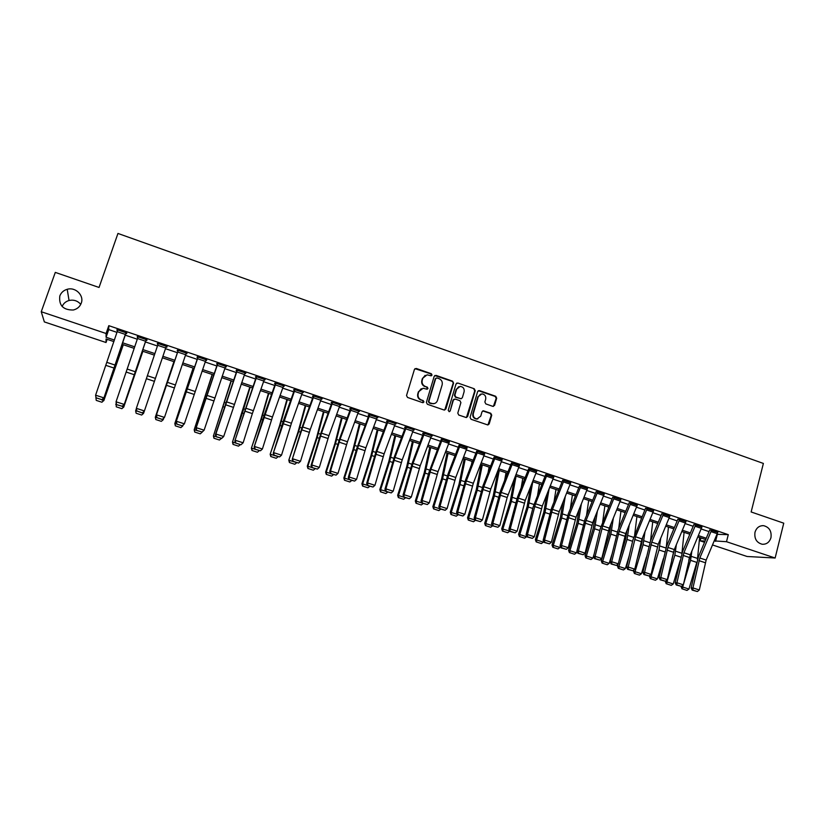 <?xml version="1.0" encoding="UTF-8"?>
<svg xmlns="http://www.w3.org/2000/svg" width="825" height="825" viewBox="0 0 825 825"><rect width="100%" height="100%" fill="white"/><g stroke="black" fill="none" stroke-linecap="round" stroke-linejoin="round"><path stroke-width="1.24" d="M432.032 375.097L431.351 373.735L416.295 368.466L414.439 369.414L406.529 395.505L407.519 397.444L422.658 402.652L423.957 401.971L423.266 400.62L421.317 399.939C418.636 398.712 417.594 396.65 418.162 393.731L418.822 391.566L423.132 388.245L427.061 389.235L428 388.513L427.319 387.152L425.37 386.482C422.699 385.244 421.657 383.171 422.225 380.273L422.874 378.108L427.092 374.818L431.114 375.818L432.032 375.097M431.269 375.798L430.939 373.931L414.996 368.641M423.122 402.693L422.864 400.764L421.317 399.939M427.206 389.225L426.907 387.327L425.37 386.482M754.999 532.259C754.174 538.704 756.587 542.706 762.238 544.263C766.59 544.448 769.498 542.252 770.962 537.683C771.767 531.176 769.312 527.175 763.599 525.669C759.32 525.546 756.453 527.742 754.999 532.259M59.823 295.938C58.699 305.425 63.195 310.118 73.301 310.004C77.21 309.045 79.85 306.787 81.242 303.218C84.346 295.515 75.529 286.749 67.217 289.297C63.597 290.359 61.133 292.566 59.823 295.938M492.793 406.343L494.577 405.395L496.681 398.197L495.722 396.289L479.459 390.586L477.654 391.535L470.064 417.347L471.034 419.265L487.812 424.957L489.194 423.926L491.731 415.181L490.772 413.273L483.357 410.788L482.006 411.819L480.738 416.151L477.056 418.925C474.148 418.399 472.9 416.625 473.313 413.593L478.294 396.608L481.831 393.865C484.811 394.329 486.09 396.103 485.688 399.187L484.863 402.012L485.832 403.92L492.793 406.343M107.137 339.323L106.033 342.509L44.344 321.915L41.25 311.737L55.296 272.394L99.041 287.461L117.954 233.444L763.383 463.444L751.142 511.964L783.75 523.184L775.129 558.02L747.089 556.493L712.553 544.964M41.25 311.737L106.085 333.496L106.064 337.26L114.417 340.055M717.069 534.322L728.289 534.652L108.797 325.669L106.085 333.496M728.289 534.652L726.495 541.705L775.129 558.02M453.575 383.109L452.605 381.191L436.033 375.385L434.198 376.324L426.391 402.332L427.371 404.271L444.036 409.994L445.871 409.025L453.575 383.109L452.172 381.367L434.785 375.53M457.844 383.027L474.262 388.771L475.231 390.689L467.631 416.512L466.249 417.553L458.762 415.047L457.793 413.129L460.897 402.61L459.927 400.692L455.245 399.073L453.42 400.022L450.172 410.984L449.202 411.716L448.202 410.303L456.029 383.965L457.844 383.027L474.262 388.771M108.797 325.669L108.725 329.588L116.964 332.362M125.245 335.146L137.29 339.199M145.437 341.942L157.462 345.984M165.474 348.686L177.416 352.698M185.419 355.389L197.185 359.36M205.188 362.051L216.8 365.96M224.812 368.651L236.259 372.508M244.272 375.2L255.575 379.005M263.587 381.707L274.725 385.45M282.748 388.152L293.731 391.844M301.754 394.546L312.593 398.197M320.616 400.898L331.299 404.498M339.323 407.189L349.872 410.747M357.895 413.438L368.29 416.945M376.313 419.647L386.574 423.091M394.597 425.793L404.714 429.196M412.748 431.898L422.72 435.26M430.743 437.962L440.591 441.272M448.614 443.974L458.318 447.243M466.342 449.945L475.922 453.162M483.945 455.864L493.381 459.04M501.414 461.742L510.716 464.877M518.75 467.579L527.928 470.673M535.951 473.364L545.005 476.417M553.028 479.119L561.959 482.12M569.982 484.822L578.789 487.781M586.802 490.483L595.495 493.412M603.508 496.103L612.078 498.991M620.091 501.683L628.537 504.529M636.549 507.22L644.882 510.025M652.884 512.727L661.103 515.491M669.106 518.183L677.212 520.905M685.214 523.607L693.196 526.288M701.198 528.98L709.077 531.63M125.348 334.414L117.191 331.671L117.769 329.959L125.926 332.702L103.703 398.537L125.854 333.341L126.668 333.609L126.741 332.98L116.954 329.68L117.573 330.547M145.612 341.23L137.528 338.508L138.095 336.806L146.18 339.539L124.018 405.096L146.046 340.147L146.85 340.416L146.994 339.807L137.29 336.538L137.899 337.394M166.083 346.892L167.083 346.582L157.462 343.334L158.06 344.19M186.017 353.616L187.007 353.296L177.468 350.078L177.22 350.646L178.014 350.914L178.21 350.336M205.796 360.278L206.776 359.958L197.309 356.771L197.01 357.318L197.99 356.998M225.421 366.888L226.39 366.568L216.996 363.402L216.624 363.928L217.604 363.608M244.881 373.447L245.85 373.127L236.528 369.992L236.094 370.487L237.064 370.167M264.196 379.954L265.155 379.634L255.905 376.52L255.41 376.994L256.369 376.674M283.357 386.409L284.305 386.09L275.127 382.996L274.581 383.45L275.344 383.707L275.519 383.13M302.363 392.813L303.301 392.494L294.205 389.431L293.587 389.854L294.35 390.112L294.525 389.544M321.224 399.166L322.152 398.857L313.129 395.804L312.458 396.217L313.387 395.897M339.931 405.477L340.859 405.157L331.897 402.136L331.176 402.517L331.918 402.775L332.093 402.208M358.504 411.727L359.422 411.417L350.532 408.416L349.748 408.777L350.656 408.457M376.922 417.935L377.84 417.625L369.012 414.645L368.177 414.996L369.084 414.676M395.216 424.091L396.113 423.782L387.358 420.832L386.461 421.152L387.368 420.832M413.366 430.155L414.253 429.897L405.56 426.968L404.611 427.267L405.488 426.989M431.382 436.188L432.248 435.961L423.627 433.053L422.617 433.342L423.483 433.094M449.264 442.179L441.344 439.147M467.002 448.13L459.061 445.16M484.605 454.039L476.654 451.11M502.085 459.896L494.113 457.019M519.42 465.723L511.438 462.887M536.632 471.508L528.639 468.703M553.709 477.242L545.717 474.478M570.673 482.945L562.66 480.202M587.493 488.596L579.49 485.884M604.199 494.216L596.186 491.525M620.782 499.795L612.769 497.124M637.251 505.333L629.227 502.683M653.586 510.83L645.562 508.2M669.807 516.285L661.784 513.676M685.915 521.709L677.892 519.111M701.9 527.092L693.877 524.504M717.781 532.434L709.748 529.867M80.757 304.363C77.643 300.785 73.734 299.496 69.042 300.496C65.742 301.465 63.432 303.466 62.133 306.498M704.56 542.303L700.219 540.849L705.107 541.004M700.961 537.962L700.219 540.849M113.902 341.591L106.054 338.962L106.033 342.509M705.726 539.56L697.847 536.92M689.855 534.249L681.873 531.578M673.87 528.897L665.775 526.195M657.762 523.514L649.553 520.771M641.551 518.09L633.218 515.305M625.216 512.624L616.77 509.798M608.757 507.117L600.198 504.261M592.185 501.579L583.502 498.671M575.489 495.99L566.682 493.041M558.659 490.359L549.739 487.379M541.716 484.698L532.672 481.666M524.648 478.985L515.47 475.912M507.447 473.23L498.145 470.116M490.122 467.435L480.686 464.279M472.663 461.598L463.093 458.391M455.07 455.709L445.366 452.461M437.343 449.78L427.515 446.49M419.492 443.809L409.52 440.468M401.497 437.786L391.38 434.404M383.357 431.722L373.106 428.288M365.083 425.607L354.698 422.132M346.675 419.451L336.136 415.924M328.113 413.243L317.429 409.664M309.416 406.983L298.588 403.363M290.565 400.682L279.582 397.011M271.569 394.329L260.442 390.607M252.429 387.925L241.137 384.151M233.135 381.47L221.688 377.644M213.685 374.963L202.073 371.085M194.081 368.404L182.315 364.475M174.312 361.793L162.391 357.802M154.368 355.121L142.364 351.11M134.217 348.387L122.183 344.355M714.275 540.911L726.495 541.705M122.698 342.829L134.733 346.851M142.88 349.583L154.883 353.605M162.896 356.287L174.828 360.278M182.83 362.959L194.597 366.898M202.599 369.579L214.201 373.467M222.203 376.148L233.65 379.974M241.663 382.656L252.955 386.44M260.958 389.122L272.095 392.855M280.108 395.536L291.091 399.218M299.114 401.899L309.942 405.529M317.965 408.21L328.649 411.788M336.662 414.47L347.201 418.007M355.224 420.688L365.619 424.163M373.642 426.855L383.893 430.289M391.916 432.97L402.033 436.363M410.056 439.044L420.028 442.386M428.051 445.077L437.889 448.367M445.912 451.048L455.617 454.307M463.629 456.988L473.199 460.195M481.222 462.877L490.658 466.043M498.682 468.724L507.994 471.838M516.017 474.53L525.195 477.603M533.208 480.284L542.262 483.316M550.285 486.007L559.216 488.988M567.229 491.679L576.036 494.629M584.048 497.31L592.732 500.218M600.744 502.899L609.314 505.766M617.317 508.448L625.762 511.273M633.775 513.965L642.097 516.749M650.11 519.43L658.319 522.184M666.322 524.855L674.427 527.567M682.419 530.248L690.412 532.919M698.404 535.6L706.283 538.24M108.725 329.588L106.064 337.26M717.337 534.414L715.564 541.344M116.913 330.33L117.119 329.742M137.177 337.157L137.383 336.569M157.286 343.932L157.482 343.344M166.877 347.16L167.073 346.572M186.739 353.853L186.935 353.275M206.446 360.494L206.642 359.917M225.998 367.084L226.184 366.506M245.386 373.622L245.572 373.034M264.629 380.098L264.815 379.521M283.718 386.533L283.903 385.956M302.662 392.917L302.847 392.339M321.461 399.248L321.637 398.681M340.106 405.529L340.282 404.962M358.607 411.768L358.782 411.201M376.973 417.955L365.867 447.81L356.544 479.387L349.14 477.005L349.078 479.593L354.606 481.099L349.429 479.428M425.174 375.323L422.874 378.108M424.957 386.647C422.297 385.419 421.255 383.347 421.823 380.459L422.472 378.293M421.255 388.688L418.822 391.566M420.915 400.094C418.244 398.867 417.192 396.804 417.77 393.896L418.419 391.731M444.727 410.056L453.142 383.285M436.982 377.943L435.693 378.603L428.856 401.414L429.536 402.775L433.104 403.734C435.28 403.611 436.745 402.497 437.498 400.403L442.148 384.832C442.716 381.944 441.674 379.882 439.024 378.654L436.982 377.943M436.054 378.077L435.693 378.603M434.424 403.538L431.176 403.631L429.124 402.92L428.443 401.569L435.28 378.778M466.424 417.543L474.767 390.854L473.798 388.936M454.101 399.166L452.977 400.177L450.172 410.984M449.285 411.706L449.728 411.118M464.114 391.741C464.516 388.616 463.207 386.832 460.185 386.389L456.648 389.132L454.874 395.134L455.843 397.052L461 398.764L462.34 397.733L464.114 391.741M458.721 386.719L456.648 389.132M461.216 398.743L455.4 397.217L454.431 395.288L456.204 389.297M457.401 383.192L456.648 383.14M480.47 394.144L478.294 396.608M477.871 418.853L476.592 419.059C473.684 418.533 472.436 416.759 472.849 413.727L477.83 396.763M487.936 424.957L491.246 415.315L490.287 413.407L482.728 410.933M493.381 406.416L496.186 398.341L495.227 396.443L478.304 390.689M96.236 400.383L101.908 402.239L96.236 400.383L95.886 397.351M101.826 399.929L103.723 400.537L123.162 344.685M101.867 402.198L103.723 400.537L101.908 402.239M123.307 344.726L103.826 400.661M125.854 333.341L126.06 332.753M96.071 398.104L95.597 395.196L103.795 397.846L101.836 399.671L96.102 397.815L101.836 399.671M117.191 331.671L95.597 395.196L96.102 397.815M101.805 399.95L103.703 398.537M116.273 406.828L121.863 408.664L116.273 406.828L116.119 403.281M122.183 406.488L123.719 406.983L142.828 351.264M121.852 408.623L123.75 407.086L121.863 408.664M142.89 351.285L123.75 407.086M115.737 404.415L122.224 406.24L116.48 404.673L116.047 401.796L124.183 404.415L122.224 406.24M136.135 413.253L141.673 415.037L136.135 413.253L135.63 410.819L136.187 409.19M165.712 348.006L157.688 345.304L158.266 343.602L166.279 346.314L144.179 411.593L142.364 413.005L136.806 410.933L143.55 413.366L144.138 411.623M143.55 413.366L141.673 415.037L143.55 413.366M136.146 413.222L135.63 410.819L136.723 411.17M173.92 361.659L155.296 417.244L173.972 361.68M155.863 419.564L161.318 421.348L155.863 419.564L155.368 417.182L163.226 419.708L163.639 418.471M163.226 419.708L161.349 421.327M155.832 419.585L155.296 417.244M146.046 340.147L146.242 339.56M137.528 338.508L116.047 401.796L116.531 404.405M122.162 406.508L124.018 405.096M136.723 411.19L136.342 408.344L144.406 410.943L142.457 412.748M157.688 345.304L136.342 408.344L136.806 410.933M185.646 354.719L177.695 352.038L178.262 350.347L186.213 353.028L164.464 417.419L162.401 419.461L156.812 417.667L156.193 415.47L178.014 350.914M156.193 415.47L156.461 414.831L164.464 417.419L162.515 419.213M177.695 352.038L156.461 414.831L156.915 417.409M193.122 368.084L174.818 423.534L193.236 368.125M205.425 361.371L197.536 358.72L198.103 357.039L205.992 359.7L184.367 423.833L182.273 425.865L176.725 424.081L182.748 425.999L182.985 425.287M175.416 425.855L180.871 427.608L175.416 425.855L174.952 423.483L176.725 424.05M182.748 425.999L180.871 427.608M175.364 425.875L174.818 423.534M197.536 358.72L176.096 421.884L197.794 357.576M176.859 423.833L176.426 421.276L184.367 423.833L182.418 425.628M176.096 421.884L176.725 424.081M212.169 374.457L194.184 429.773L212.355 374.519M194.824 432.094L200.238 433.837L194.824 432.094L194.391 429.743L202.156 431.991L196.484 430.444L195.834 428.247L217.408 364.186M202.115 432.238L200.238 433.837M194.752 432.104L194.184 429.773M225.05 367.981L217.212 365.341L217.779 363.67L225.607 366.31L204.105 430.207L201.991 432.218M195.834 428.247L196.226 427.67L204.105 430.207L202.156 431.991M217.212 365.341L196.226 427.67L196.649 430.207M231.072 380.779L213.407 435.961L231.32 380.861M214.088 438.292L219.45 440.014L214.088 438.292L213.665 435.951L221.739 438.292L216.098 436.755L215.428 434.569L236.878 370.745M221.317 438.436L219.45 440.014M213.974 438.292L213.407 435.961M244.509 374.54L236.744 371.92L237.311 370.25L245.077 372.869L223.688 436.528L221.554 438.518M215.428 434.569L215.882 434.002L223.688 436.528L221.739 438.292M236.744 371.92L215.882 434.002L216.274 436.538M249.831 387.059L232.475 442.097L242.416 413.036L250.15 387.162M233.186 444.438L238.507 446.15L233.186 444.438L232.794 442.118L235.537 442.994M240.384 444.582L238.507 446.15M233.062 444.427L232.475 442.097M263.825 381.037L256.111 378.448L256.678 376.778L264.382 379.376L252.357 413.593L243.127 442.798L240.962 444.768L235.537 443.025L240.962 444.768M256.111 378.448L234.857 440.839L256.183 377.252M235.754 442.808L235.373 440.292L243.127 442.798L241.178 444.551M234.857 440.839L235.537 443.025M268.445 393.278L260.906 419.317L251.388 448.192L261.319 419.255L268.826 393.412M252.151 450.532L257.431 452.234L252.151 450.532L251.769 448.233L260.452 450.77L254.843 449.233L254.131 447.047L264.701 413.655L275.344 383.707M259.308 450.677L257.431 452.234M251.996 450.522L251.388 448.192M282.985 387.492L275.333 384.914L275.89 383.264L283.542 385.832L272.456 416.996L262.402 449.017L254.708 446.531L255.069 449.037M254.131 447.047L275.333 384.914M260.452 450.77L262.402 449.017M286.914 399.465L279.613 425.452L270.167 454.245L280.077 425.422L287.368 399.609M270.961 456.586L276.2 458.277L270.961 456.586L270.61 454.297L273.972 455.379M278.077 456.72L276.2 458.277M270.786 456.565L270.167 454.245M301.991 393.886L294.401 391.339L294.958 389.689L302.548 392.246L291.431 423.256L281.521 455.183L273.89 452.719L273.983 455.4L279.582 456.926L274.24 455.204M294.401 391.339L273.261 453.214L283.676 419.915L294.35 390.112M273.261 453.214L273.983 455.4M279.582 456.926L281.521 455.183M305.25 405.591L298.165 431.558L288.791 460.237L298.691 431.537L305.766 405.766M289.627 462.588L294.824 464.269L289.627 462.588L289.297 460.319L292.968 461.495M296.711 462.722L294.824 464.269M289.431 462.557L288.791 460.237M320.853 400.238L313.325 397.702L313.882 396.062L321.41 398.599L310.262 429.464L300.496 461.309L292.927 458.865L292.978 461.526L298.557 463.042L293.257 461.33M313.325 397.702L302.744 426.989L292.236 459.339L302.507 426.133L313.201 396.464M292.236 459.339L292.978 461.526M298.557 463.042L300.496 461.309M323.441 411.675L316.583 437.611L307.282 466.197L307.838 466.29L317.161 437.611L324.019 411.871M308.148 468.548L313.314 470.209L308.148 468.548L307.838 466.29L317.377 469.105L311.819 467.589L311.066 465.413L321.183 432.29L331.918 402.775M315.202 468.683L313.314 470.209M307.931 468.507L307.282 466.197M339.56 406.539L332.093 404.023L332.65 402.394L340.117 404.91L328.938 435.631L319.327 467.383L311.809 464.96L312.128 467.414M311.066 465.413L311.809 464.96L321.482 433.166L332.093 404.023M317.377 469.105L319.327 467.383M341.498 417.718L334.857 443.613L325.627 472.106L326.246 472.22L335.497 443.633L342.138 417.935M326.535 474.468L331.66 476.108L326.535 474.468L326.246 472.22L336.064 475.128L330.526 473.612L329.742 471.436L339.714 438.415L350.481 409.035M333.548 474.592L331.66 476.108M326.287 474.416L325.627 472.106M358.132 412.789L350.718 410.293L351.275 408.664L358.679 411.17L347.469 441.746L338.002 473.406L330.547 471.003L330.846 473.447M329.742 471.436L330.547 471.003L340.075 439.302L350.718 410.293M336.064 475.128L338.002 473.406M359.422 423.72L352.987 449.573L343.839 477.974L344.51 478.098L353.688 449.615L360.123 423.947M344.778 480.336L349.862 481.965L344.778 480.336L344.51 478.098L349.068 479.573L348.284 477.417L356.699 448.738L368.909 415.243M351.759 480.449L349.862 481.965M344.51 480.274L343.839 477.974M348.284 477.417L349.14 477.005L358.524 445.397L369.755 414.903L377.108 417.378M354.606 481.099L356.544 479.387M377.211 429.67L370.992 455.493L361.907 483.79L362.629 483.935L371.735 455.544L377.974 429.918M362.887 486.152L367.929 487.781L362.887 486.152L362.629 483.935L372.993 487.018L367.496 485.523L366.682 483.347L376.365 450.512L387.193 421.4M369.827 486.276L367.929 487.781M362.598 486.09L361.907 483.79M394.845 425.153L387.544 422.699L388.09 421.08L395.392 423.534L384.12 453.832L374.932 485.327L367.599 482.955L367.857 485.368M366.682 483.347L367.599 482.955L376.839 451.43L387.544 422.699M372.993 487.018L374.932 485.327M394.876 435.569L388.853 461.361L379.84 489.565L380.624 489.73L389.658 461.433L395.691 435.847M380.851 491.937L385.863 493.546L380.851 491.937L380.624 489.73L391.246 492.907L385.76 491.411L384.935 489.235L394.474 456.483L405.333 427.515M387.76 492.051L385.863 493.546M380.542 491.865L379.84 489.565M412.985 431.258L405.745 428.825L406.292 427.216L413.531 429.65L402.229 459.814L393.185 491.215L385.904 488.864L386.152 491.267M384.935 489.235L385.904 488.864L395 457.421L405.745 428.825M391.246 492.907L393.185 491.215M412.397 441.437L406.581 467.187L397.65 495.299L398.475 495.485L407.437 467.28L413.273 441.726M398.692 497.671L403.662 499.269L398.692 497.671L398.475 495.485L403.889 497.228M405.56 497.784L403.662 499.269M398.351 497.599L397.65 495.299M430.99 437.322L423.802 434.909L424.349 433.3L431.527 435.724L420.203 465.743L411.304 497.052L404.075 494.722L403.899 497.248L409.365 498.743L404.302 497.114M423.802 434.909L413.036 463.372L404.075 494.722L403.043 495.072L412.448 462.423L423.338 433.579M403.043 495.072L403.899 497.248M409.365 498.743L411.304 497.052M429.794 447.253L424.184 472.972L415.315 500.992L416.192 501.188L425.092 473.086L430.722 447.562M416.388 503.363L421.317 504.952L416.388 503.363L416.192 501.188L427.34 504.529L421.884 503.044L421.028 500.878L428.907 472.498L441.21 439.601M423.225 503.477L421.317 504.952M416.037 503.281L415.315 500.992M448.862 443.345L441.726 440.942L442.262 439.343L449.398 441.746L438.044 471.622L429.278 502.858L422.101 500.538L422.317 502.91M421.028 500.878L422.101 500.538L430.928 469.281L441.726 440.942M427.34 504.529L429.278 502.858M447.067 453.028L441.643 478.706L432.847 506.643L433.785 506.859L442.602 478.84L448.047 453.358M454.792 456.452L454.946 455.668M433.96 509.015L438.848 510.593L433.96 509.015L433.785 506.859L439.735 508.778M440.767 509.118L438.848 510.593M433.589 508.922L432.847 506.643M466.589 449.316L459.515 446.933L460.051 445.335L467.125 447.717L455.751 477.469L447.109 508.613L439.993 506.313L439.746 508.798L445.18 510.273L440.199 508.674M459.515 446.933L448.687 475.138L439.993 506.313L438.869 506.632L447.996 474.148L458.937 445.572M438.869 506.632L439.746 508.798M445.18 510.273L447.109 508.613M464.207 458.762L458.989 484.409L450.254 512.243L451.244 512.48L459.999 484.553L465.248 459.113M471.446 464.733L472.096 461.402M451.399 514.625L456.256 516.192L451.399 514.625L451.244 512.48L462.887 515.986L457.473 514.501L456.576 512.335L465.568 479.954L476.541 451.502M458.164 514.728L456.256 516.192M451.007 514.532L450.254 512.243M484.192 455.235L477.17 452.873L477.706 451.285L484.729 453.657L473.323 483.264L464.815 514.326L457.751 512.047L457.937 514.388M456.576 512.335L457.751 512.047L466.311 480.954L477.17 452.873M462.887 515.986L464.815 514.326M481.222 464.465L476.2 490.06L467.538 517.811L468.569 518.059L477.252 490.225L482.326 464.826M488.07 472.694L489.112 467.094M468.703 520.193L473.529 521.74L468.703 520.193L468.569 518.059L480.459 521.637L475.056 520.173L474.148 518.007L483.007 485.708L494.01 457.39M475.448 520.297L473.529 521.74M468.291 520.09L467.538 517.811M501.652 461.123L494.68 458.772L495.217 457.194L502.188 459.535L490.762 489.019L482.388 519.987L475.375 517.729L475.551 520.059M474.148 518.007L475.375 517.729L483.801 486.719L494.68 458.772M480.459 521.637L482.388 519.987M498.104 470.219L493.278 495.681L484.688 523.328L485.77 523.597L494.392 495.856L499.269 470.498M504.653 480.367L506.014 472.756M485.884 525.721L490.679 527.257L485.884 525.721L485.77 523.597L497.898 527.257L492.515 525.793L491.587 523.627L500.321 491.422L511.345 463.227M492.597 525.814L490.679 527.257M485.451 525.607L484.688 523.328M518.987 466.96L512.067 464.63L512.603 463.052L519.523 465.382L507.169 497.485L499.826 525.618L492.865 523.37L493.03 525.69M491.587 523.627L492.865 523.37L501.167 492.453L512.067 464.63M497.898 527.257L499.826 525.618M514.377 478.696L510.242 501.249L501.713 528.815L502.838 529.103L511.397 501.445L516.089 476.118M521.173 487.792L522.792 478.366M502.941 531.207L507.695 532.733L502.941 531.207L502.838 529.103L509.706 531.063M509.633 531.29L507.695 532.733M502.487 531.094L501.713 528.815M536.198 472.746L529.33 470.436L529.856 468.868L536.724 471.178L525.257 500.393L517.131 531.197L510.221 528.969L509.84 531.372L515.202 532.837L510.376 531.279M529.33 470.436L518.399 498.135L510.221 528.969L508.901 529.217L517.502 497.093L528.547 469.033M508.901 529.217L509.84 531.372M515.202 532.837L517.131 531.197M530.609 486.853L527.072 506.787L518.605 534.26L519.791 534.559L528.278 507.004L532.795 481.707M537.632 494.99L539.447 483.935M519.874 536.652L524.597 538.168L519.874 536.652L519.791 534.559L526.536 536.735L526.711 536.167M526.536 536.735L524.597 538.168M519.399 536.528L518.605 534.26M553.276 478.5L546.459 476.2L546.985 474.643L553.802 476.943L542.303 506.024L534.311 536.745L527.453 534.528L527.587 536.827L527.041 536.91L532.383 538.374L527.587 536.827M546.459 476.2L535.497 503.776L527.453 534.528L526.082 534.755L533.218 506.828L545.624 474.787M526.082 534.755L527.041 536.91M532.383 538.374L534.311 536.745M546.81 494.732L543.788 512.284L535.384 539.663L536.611 539.973L545.036 512.511L549.11 488.957M554.008 502.002L555.978 489.462M536.683 542.056L541.365 543.562L536.683 542.056L536.611 539.973L543.304 542.128L543.582 541.241M543.304 542.128L541.365 543.562M536.188 541.932L535.384 539.663M570.23 484.203L563.465 481.934L563.991 480.367L570.756 482.656L559.237 511.603L551.358 542.242L544.552 540.055L544.675 542.334L544.108 542.407L549.44 543.861L544.675 542.334M563.465 481.934L552.482 509.376L544.552 540.055L543.139 540.251L551.492 508.313L562.578 480.501M543.139 540.251L544.108 542.407M549.44 543.861L551.358 542.242M562.949 502.343L560.381 517.729L552.038 545.026L553.317 545.356L561.681 517.976L565.259 496.598M570.312 508.839L572.395 494.959M553.369 547.429L558.02 548.924L553.369 547.429L553.317 545.356L559.958 547.501L560.33 546.284M559.958 547.501L558.02 548.924M552.853 547.295L552.038 545.026M587.049 489.875L580.336 487.616L580.862 486.059L587.575 488.328L576.036 517.151L568.291 547.707L561.536 545.531L561.639 547.8L561.052 547.872L566.363 549.316L561.639 547.8M580.336 487.616L569.333 514.934L561.536 545.531L560.072 545.717L568.291 513.851L579.408 486.173M560.072 545.717L561.052 547.872M566.363 549.316L568.291 547.707M579.037 509.737L576.85 523.143L568.58 550.357L569.9 550.698L578.191 523.401L581.347 504.003M586.534 515.512L588.689 500.404M569.931 552.75L574.551 554.235L569.931 552.75L569.9 550.698L576.489 552.822L576.953 551.306M576.489 552.822L574.551 554.235M569.405 552.616L568.58 550.357M603.756 495.495L597.094 493.247L597.609 491.71L604.282 493.948L592.721 522.648L585.09 553.132L578.387 550.966L578.48 553.224L577.871 553.286L583.172 554.73L578.48 553.224M597.094 493.247L586.059 520.451L578.387 550.966L576.871 551.131L584.977 519.358L596.114 491.793M576.871 551.131L577.871 553.286M583.172 554.73L585.09 553.132M595.052 516.914L593.206 528.516L584.997 555.637L586.358 555.998L594.598 528.794L597.372 511.211M602.673 522.05L604.88 505.818M586.379 558.04L590.958 559.515L586.379 558.04L586.358 555.998L592.907 558.113L594.217 553.781M592.907 558.113L590.958 559.515M585.833 557.896L584.997 555.637M620.338 501.084L613.717 498.847L614.243 497.31L620.854 499.537L609.273 528.113L601.765 558.504L595.114 556.359L595.186 558.607L594.567 558.659L599.847 560.103L595.186 558.607M613.717 498.847L602.673 525.938L595.114 556.359L593.557 556.514L600.229 528.877L612.697 497.382M593.557 556.514L594.567 558.659M599.847 560.103L601.765 558.504M610.995 523.916L609.448 533.857L601.291 560.887L602.704 561.268L610.871 534.146L613.315 518.234M618.709 528.464L620.947 511.191M602.704 563.289L607.252 564.754L602.704 563.289L602.704 561.268L609.201 563.362L611.851 554.544M609.201 563.362L607.252 564.754M602.137 563.145L601.291 560.887M636.797 506.622L630.228 504.405L630.743 502.879L637.312 505.086L625.711 533.538L618.317 563.846L611.717 561.722L611.779 563.949L611.139 564.001L616.399 565.434L611.779 563.949M630.228 504.405L619.152 531.372L611.717 561.722L610.118 561.856L617.977 530.258L629.155 502.93M610.118 561.856L611.139 564.001M616.399 565.434L618.317 563.846M626.866 530.753L625.567 539.158L618.936 561.227M618.1 564.032L617.471 566.105L618.925 566.486L627.041 539.457L629.197 525.092M634.673 534.744L636.9 516.533M618.915 568.507L623.432 569.962L618.915 568.507L618.925 566.486L625.381 568.569L629.258 555.637M625.381 568.569L623.432 569.962M618.327 568.353L617.471 566.105M653.132 512.119L646.614 509.922L647.13 508.396L653.648 510.593L642.036 538.921L634.755 569.157L628.196 567.033L628.248 569.25L627.598 569.302L632.837 570.735L628.248 569.25M646.614 509.922L635.518 536.776L628.196 567.033L626.557 567.157L633.002 539.663L645.501 508.437M626.557 567.157L627.598 569.302M632.837 570.735L634.755 569.157M642.654 537.436L641.572 544.417L636.787 560.433M633.992 569.786L633.548 571.282L635.033 571.684L643.087 544.737L644.985 531.795M650.533 540.922L652.74 521.833M635.002 573.684L639.488 575.128L635.002 573.684L635.033 571.684L641.448 573.746L646.439 557.019M641.448 573.746L639.488 575.128M634.404 573.519L633.548 571.282M669.353 517.584L662.887 515.408L663.393 513.882L669.869 516.068L658.237 544.263L651.069 574.417L644.562 572.313L644.603 574.52L643.923 574.561L649.162 575.994L644.603 574.52M662.887 515.408L651.771 542.138L644.562 572.313L642.871 572.416L650.502 540.994L661.722 513.903M642.871 572.416L643.923 574.561M649.162 575.994L651.069 574.417M658.35 543.984L654.369 560.072M649.77 575.479L649.492 576.417L651.028 576.83L659.02 549.976L660.701 538.364M666.291 547.047L668.467 527.092M650.987 578.82L655.442 580.253L650.987 578.82L651.028 576.83L657.401 578.882L663.403 558.659M657.401 578.882L655.442 580.253M650.368 578.655L649.492 576.417M685.462 523.009L679.037 520.843L679.542 519.327L685.977 521.493L674.324 549.574L667.27 579.645L660.804 577.562L660.835 579.748L660.144 579.789L665.352 581.212L660.835 579.748M679.037 520.843L667.899 547.46L660.804 577.562L659.082 577.644L666.59 546.305L677.83 519.327M659.082 577.644L660.144 579.789M665.352 581.212L667.27 579.645M673.963 550.502L671.694 560.082M665.455 581.13L666.909 581.945L674.85 555.173L676.325 544.799M681.945 553.204L684.09 532.321M666.847 583.925L671.272 585.348L666.847 583.925L666.909 581.945L673.231 583.987L680.171 560.526M673.231 583.987L671.272 585.348M666.218 583.749L665.342 581.522M701.446 528.392L695.073 526.247L695.578 524.731L701.962 526.876L690.288 554.843L683.347 584.832L676.933 582.759L676.943 584.946L676.242 584.966L681.44 586.389L676.943 584.946M695.073 526.247L683.915 552.74L676.933 582.759L675.17 582.832L682.564 551.574L693.825 524.721M675.17 582.832L676.242 584.966M681.44 586.389L683.347 584.832M689.422 557.607L688.782 560.443M681.12 586.4L682.677 587.029L683.327 584.853M683.409 584.554L690.556 560.34L691.866 551.121M697.434 559.649L699.6 537.508M682.605 588.998L686.998 590.411L682.605 588.998L682.677 587.029L688.958 589.05L696.754 562.588M688.958 589.05L686.998 590.411M681.955 588.813L681.068 586.585M717.327 533.734L710.985 531.599L711.501 530.093L717.833 532.228L706.148 560.072L699.311 589.978L692.938 587.926L692.948 590.102L692.227 590.123L697.403 591.535L692.948 590.102M710.985 531.599L699.817 557.989L692.938 587.926L691.133 587.988L698.424 556.803L709.696 530.073M691.133 587.988L692.227 590.123M697.403 591.535L699.311 589.978M114.861 366.362L115.376 366.527M115.139 365.093L107.003 362.412M114.128 368.084L105.992 365.403M135.362 371.766L127.287 369.105M134.351 374.746L126.277 372.085M155.42 378.386L147.407 375.746M154.409 381.346L146.407 378.706M175.312 384.945L167.372 382.326M174.312 387.905L166.372 385.285M195.051 391.463L187.172 388.864M194.061 394.402L186.182 391.803M204.167 400.465L204.847 400.692M205.538 396.248L206.229 396.474M214.634 397.918L206.817 395.34M213.644 400.847L205.827 398.279M223.369 406.777L224.287 407.086M224.709 402.569L225.658 402.878M234.063 404.332L226.308 401.775M233.083 407.251L225.328 404.693M242.416 413.036L243.571 413.418M243.736 408.839L244.932 409.231M253.337 410.685L245.644 408.148M252.357 413.593L244.664 411.067M261.319 419.255L262.711 419.708M262.618 415.068L264.052 415.542M272.456 416.996L264.825 414.48M271.487 419.894L263.856 417.378M280.077 425.422L281.707 425.958M281.346 421.235L283.027 421.792M291.431 423.256L283.862 420.76M290.472 426.143L282.892 423.648M298.691 431.537L300.548 432.145M299.939 427.371L301.847 428M310.262 429.464L302.744 426.989M309.303 432.341L301.785 429.866M317.161 437.611L319.244 438.292M318.388 433.445L320.533 434.156M328.938 435.631L321.482 433.166M327.989 438.498L320.533 436.043M335.497 443.633L337.796 444.386M336.693 439.478L339.065 440.261M347.469 441.746L340.075 439.302M346.531 444.603L339.127 442.159M353.688 449.615L356.204 450.44M354.863 445.469L357.462 446.325M365.867 447.81L358.524 445.397M364.928 450.656L357.586 448.243M376.561 418.997L369.208 416.522M371.735 455.544L374.468 456.442M372.89 451.419L375.715 452.347M384.12 453.832L376.839 451.43M383.182 456.668L375.901 454.266M389.658 461.433L392.597 462.402M390.792 457.318L393.824 458.318M402.229 459.814L395 457.421M401.301 462.629L394.072 460.257M407.437 467.28L410.592 468.311M408.55 463.165L411.799 464.238M420.203 465.743L413.036 463.372M419.286 468.548L412.108 466.187M425.092 473.086L428.443 474.189M426.174 468.982L429.639 470.116M438.044 471.622L430.928 469.281M437.126 474.427L430 472.086M442.602 478.84L446.16 480.006M443.675 474.746L447.346 475.953M455.751 477.469L448.687 475.138M454.833 480.263L447.769 477.933M459.999 484.553L463.753 485.791M461.041 480.47L464.918 481.748M473.323 483.264L466.311 480.954M472.416 486.049L465.403 483.739M477.252 490.225L481.212 491.525M478.283 486.152L482.357 487.503M490.762 489.019L483.801 486.719M489.854 491.793L482.893 489.493M494.392 495.856L498.537 497.217M495.392 491.793L499.672 493.206M508.076 494.732L501.167 492.453M507.169 497.485L500.259 495.217M511.397 501.445L515.728 502.879M512.387 497.392L516.852 498.867M525.257 500.393L518.399 498.135M524.36 503.147L517.502 500.888M528.278 507.004L532.795 508.489M529.248 502.951L533.909 504.488M542.303 506.024L535.497 503.776M541.417 508.767L534.61 506.519M545.036 512.511L549.739 514.058M545.985 508.468L550.842 510.077M559.237 511.603L552.482 509.376M558.35 514.336L551.595 512.119M561.681 517.976L566.558 519.585M562.609 513.954L567.652 515.615M576.036 517.151L569.333 514.934M575.159 519.874L568.446 517.667M578.191 523.401L583.254 525.071M579.109 519.389L584.327 521.111M592.721 522.648L586.059 520.451M591.845 525.37L585.183 523.174M594.598 528.794L599.837 530.516M595.485 524.793L600.889 526.567M609.273 528.113L602.673 525.938M608.407 530.815L601.796 528.639M610.871 534.146L616.285 535.93M611.748 530.145L617.337 531.991M625.711 533.538L619.152 531.372M624.845 536.229L618.286 534.074M627.041 539.457L632.62 541.293M627.897 535.477L633.652 537.374M642.036 538.921L635.518 536.776M641.169 541.613L634.652 539.467M643.087 544.737L648.842 546.624M643.923 540.757L649.863 542.716M658.237 544.263L651.771 542.138M657.381 546.944L650.904 544.809M659.02 549.976L664.94 551.915M659.845 546.006L665.95 548.017M674.324 549.574L667.899 547.46M673.468 552.245L667.043 550.131M674.85 555.173L680.924 557.174M675.644 551.213L681.924 553.286M690.288 554.843L683.915 552.74M689.442 557.504L683.069 555.4M690.556 560.34L696.795 562.392M691.34 556.39L697.589 558.442M706.148 560.072L699.817 557.989M705.303 562.722L698.971 560.639M69.042 300.496L67.217 289.297M762.104 525.669L763.599 525.669"/></g></svg>
